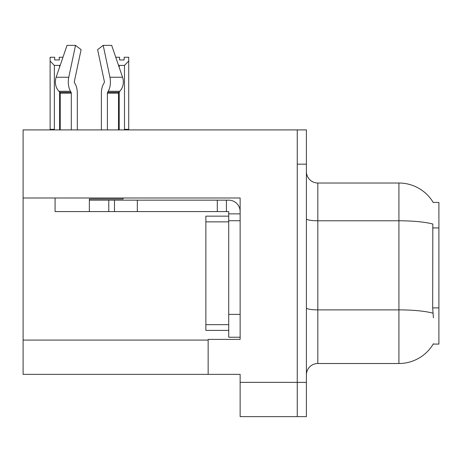<?xml version="1.0" encoding="UTF-8"?>
<svg xmlns="http://www.w3.org/2000/svg" width="462" height="462" viewBox="0 0 462 462"><rect width="100%" height="100%" fill="white"/><g stroke="black" fill="none" stroke-linecap="round" stroke-linejoin="round"><path stroke-width="0.69" d="M23.1 197.99L240.136 197.99L240.136 314.391L228.713 314.391L228.713 337.237L240.136 337.237L240.136 314.391L240.136 339.403L208.154 339.403L208.154 374.359L23.1 374.359L23.1 129.909L297.257 129.909L297.257 416.626L240.136 416.626L240.136 382.357L297.257 382.357L297.257 416.626L306.393 416.626L306.393 382.357L297.257 382.357L297.257 164.177L306.393 164.177L306.393 382.357M208.154 374.359L240.136 374.359L240.136 382.357M433.206 202.443L438.9 202.443L438.9 344.086L433.206 344.086L433.408 343.745A39.98 39.98 0 0 1 398.92 363.507A39.98 39.98 0 0 0 433.206 344.086M306.393 374.93A11.423 11.423 0 0 1 317.816 363.507L398.92 363.507L398.92 183.021L317.816 183.021A11.423 11.423 0 0 1 306.393 171.598A11.423 11.423 0 0 0 317.816 183.021L317.816 363.507M433.292 202.587A39.98 39.98 0 0 0 398.92 183.021A39.98 39.98 0 0 1 433.292 202.587M433.408 317.816L432.675 307.888L432.836 224.047A39.98 6.942 180 0 0 398.92 220.778L317.816 220.778A11.423 1.981 0 0 1 306.393 218.797M297.257 129.909L306.393 129.909L306.393 164.177M115.743 57.253L119.577 57.253L119.577 59.962L124.145 59.962L119.577 59.962M124.145 59.962L124.145 57.253L128.713 57.253L128.713 61.053L124.486 65.413L119.236 65.413L119.236 67.481M125.046 129.909L124.486 129.337L128.713 129.337L128.713 129.909L128.713 61.053M124.486 129.337L124.486 65.413M119.236 91.869L119.236 129.337L118.67 129.909M119.236 65.413L118.382 64.98M119.236 129.337L118.486 129.337M59.263 59.962L54.689 59.962L59.263 59.962L59.263 57.253L62.965 57.253M60.297 65.073L59.604 65.413L54.354 65.413L50.121 61.053L50.121 57.253L54.689 57.253L54.689 59.962M54.354 65.413L54.354 129.337L50.121 129.337L50.121 129.909M54.354 129.337L53.788 129.909M50.121 61.053L50.121 129.337M60.222 129.337L59.604 129.337L59.604 92.002M59.604 67.106L59.604 65.413M60.164 129.909L59.604 129.337M74.509 82.779A1.143 0.601 -90 0 1 74.353 81.503A1.143 0.601 -90 0 0 74.509 82.779L75.121 83.818A12.566 6.618 90 0 1 77.321 93.168L77.321 129.909M123.1 197.99L123.1 199.018L89.357 199.018L89.357 200.156L114.484 200.156L114.484 211.579L55.082 211.579L55.082 197.99M107.403 129.909L107.403 93.168A1.143 0.601 90 0 1 107.606 92.319L108.212 91.285A12.566 6.618 -90 0 0 109.939 77.246L103.193 45.374L111.689 45.374L122.569 77.246A12.566 10.678 90 0 1 119.791 91.285L118.803 92.319A1.143 0.97 -90 0 0 118.486 93.168L118.486 129.909M74.353 81.503L81.098 49.63L75.514 45.374L68.769 77.246A12.566 6.618 90 0 0 70.495 91.285L71.102 92.319A1.143 0.601 -90 0 1 71.304 93.168L71.304 129.909M60.222 129.909L60.222 93.168A1.143 0.97 90 0 0 59.904 92.319L58.922 91.285A12.566 10.678 -90 0 1 56.139 77.246L67.019 45.374L75.514 45.374M104.198 82.779A1.143 0.601 90 0 0 104.354 81.503A1.143 0.601 90 0 1 104.198 82.779L103.586 83.818A12.566 6.618 -90 0 0 101.386 93.168L101.386 129.909M103.193 45.374L97.609 49.63L104.354 81.503M114.484 200.156L228.713 200.156A11.423 11.423 0 0 1 240.136 211.584M114.484 211.579L228.713 211.579L228.713 213.866L240.136 213.866M228.713 337.237L240.136 337.237M226.426 211.579L226.426 200.156M240.136 220.72L228.713 220.72L228.713 213.866M228.713 314.391L228.713 216.152L205.867 216.152L205.867 330.382L228.713 330.382M217.29 211.579L217.29 200.156M23.1 340.09L208.154 340.09M438.9 227.928L432.675 227.928M438.9 307.888L432.675 307.888M432.963 313.184A39.98 6.942 180 0 0 398.92 309.881L317.816 309.881A11.423 1.981 -0 0 1 306.393 307.9M89.357 211.579L89.357 200.156M118.486 93.168L107.403 93.168M71.304 93.168L60.222 93.168M68.769 77.246L56.139 77.246M122.569 77.246L109.939 77.246M70.495 91.285L58.922 91.285M119.791 91.285L108.212 91.285M71.102 92.319L59.904 92.319M118.803 92.319L107.606 92.319M137.329 211.579L137.329 200.156M108.772 211.579L108.772 200.156M205.867 324.671L228.713 324.671M205.867 221.864L228.713 221.864"/></g></svg>

